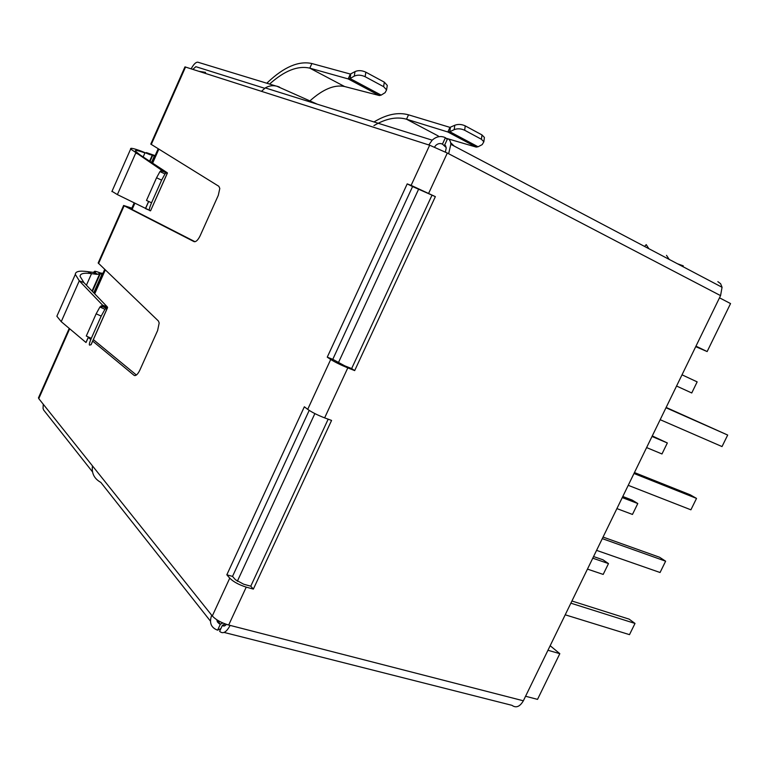 <?xml version="1.0" encoding="UTF-8"?>
<svg xmlns="http://www.w3.org/2000/svg" width="769" height="769" viewBox="0 0 769 769"><rect width="100%" height="100%" fill="white"/><g stroke="black" fill="none" stroke-linecap="round" stroke-linejoin="round"><path stroke-width="1.15" d="M95.433 272.428L94.424 271.447C94.597 270.986 96.673 271.524 100.643 273.053L102.969 273.312M129.528 207.841L123.626 205.467L131.845 208.159M150.291 154.8L140.833 150.984L150.291 154.8L146.331 152.589L155.136 155.617M266.785 83.225L267.747 82.312C284.069 66.913 298.785 60.655 311.878 63.539L350.366 74.055L348.165 78.909L309.792 68.153L311.878 63.539M374.003 121.954C386.586 114.321 398.092 111.947 408.531 114.831L449.961 127.375L447.837 131.98L406.513 119.214L408.531 114.831M373.926 125.626C385.817 118.561 396.679 116.427 406.513 119.214L438.263 135.978M269.563 84.071C284.482 70.69 297.891 65.384 309.792 68.153L344.608 86.532C334.563 84.388 322.99 89.175 309.888 100.912M449.961 127.375L454.787 125.26L454.2 129.634C457.517 128.375 461.006 128.577 464.659 130.249L481.432 139.276L483.855 141.765L482.192 144.62L478.058 146.773L476.213 147.09L448.116 138.862M447.587 138.708L445.972 138.237M350.366 74.055L355.018 71.613L354.269 76.131C357.518 74.68 361.132 74.872 365.131 76.717L383.616 86.657L386.576 89.886L385.125 92.645L381.164 95.116L379.425 95.548L344.608 86.532M450.413 127.366L449.817 131.72L447.837 131.98L476.213 147.09M454.787 125.26C458.103 123.992 461.592 124.203 465.235 125.876L481.98 134.921L484.393 137.43L484.201 138.987M350.799 74.016L350.049 78.525L348.165 78.909L379.425 95.548M355.018 71.613C358.258 70.152 361.882 70.344 365.861 72.19L384.317 82.158L387.278 85.407L387.038 86.955M454.2 129.634L449.817 131.72L478.058 146.773M354.269 76.131L350.049 78.525L381.164 95.116M150.426 154.502L152.204 155.251L149.58 161.154M154.867 156.232L152.204 155.251M162.288 170.651L130.672 149.023C129.961 147.658 133.354 148.311 140.833 150.984M112.005 191.318L117.378 194.595L149.292 210.206L145.447 208.562L148.619 201.42M143.169 156.953L144.947 152.916C137.92 150.436 134.738 149.849 135.392 151.166L140.304 155.078L135.748 153.021L117.378 194.595M162.384 170.651L167.104 172.641L140.304 155.078M162.394 170.612L167.104 172.641M151.551 202.776L161.615 180.138L165.008 173.929L166.219 172.862L167.373 172.987L150.551 210.831L149.484 210.504C148.936 209.87 149.628 207.294 151.551 202.776L146.495 200.44L156.549 177.783L159.952 171.583L161.173 170.526L162.365 170.66M150.551 210.831L167.44 172.987M123.626 205.467L98.172 262.979L158.404 321L159.183 322.99L157.616 330.535L139.785 370.264C137.68 374.493 135.767 376.176 134.037 375.31L92.693 341.109M136.392 375.022L93.357 339.61M90.79 339.533L88.281 337.456M195.028 241.726L128.365 207.592M279.551 87.118C274.543 85.023 269.794 85.292 265.295 87.916L261.47 91.328L184.964 66.874L150.782 144.111L218.829 186.281L219.809 188.424L218.3 195.316L200.132 235.795C197.969 240.149 195.932 242.091 194.009 241.61L124.117 205.784L98.567 263.517M95.385 272.476L93.309 272.399L97.327 274.398L91.54 273.629L87.493 271.611L93.309 272.399M102.517 274.341L98.903 273.37L99.96 274.408L97.452 274.1L93.443 272.111M57.56 314.665L56.868 316.242L61.232 321.663L79.284 280.81L75.324 274.408C75.343 271.438 79.399 270.505 87.493 271.611M83.908 282.598L79.284 280.81L102.556 305.13L107.381 306.966L83.908 282.598L80.072 276.369C80.101 273.543 83.927 272.63 91.54 273.629L86.416 285.203M86.041 342.503L88.473 337.033L85.965 342.484L61.232 321.663M102.44 305.38L99.922 307.004L96.154 313.8L86.291 336.024L91.309 338.331C89.444 342.714 88.887 344.983 89.637 345.146L91.127 344.627L107.602 307.581M107.381 306.966L107.516 307.629L102.537 305.341M96.154 313.8L101.191 316.107L104.94 309.311L107.516 307.629L91.002 344.772M101.191 316.107L91.309 338.331M144.005 537.041L148.83 543.154M69.681 328.776L38.767 398.621L38.556 397.669M131.499 208.957L130.932 208.908M412.578 186.559L435.36 196.633L354.682 370.591L347.799 367.88C340.696 364.967 335.005 362.17 330.718 359.479L327.258 357.152L407.205 183.887L412.578 186.559L332.775 359.334L344.772 365.852L351.644 368.562L431.938 195.326M309.196 410.396L232.526 576.394L235.468 579.759L243.686 584.219L250.771 586.189L328.18 419.172M434.504 147.062L435.86 145.331C437.984 143.467 440.176 143.063 442.444 144.111L446.212 147.571M222.866 622.996L220.367 624.188L219.146 623.697L217.367 621.89L216.8 619.766M407.205 183.887L411.117 185.377L429.66 145.216L428.804 144.947L432.178 140.169C436.436 136.401 440.848 135.575 445.414 137.699L447.241 139.449M450.653 142.698L454.21 146.091M445.414 137.699L442.444 144.111L440.724 143.563M220.895 628.561L217.598 630.176C210.994 627.696 209.024 622.717 211.686 615.229L212.292 615.979C215.926 619.843 221.395 622.861 228.681 625.034L230.114 625.399C226.413 632.349 222.914 634.319 219.626 631.301L222.404 625.312L225.23 623.947M216.858 619.814L220.367 624.188L217.598 630.176M38.767 398.621L92.491 465.918C91.463 473.252 94.241 478.751 100.835 482.413L210.418 621.092M232.526 576.394L226.826 574.799L304.351 406.782L307.696 409.348C311.849 412.271 317.501 415.116 324.633 417.875L331.574 420.422L253.357 589.092L250.771 586.189M332.775 359.334L327.258 357.152M191.173 68.797C193.653 64.231 195.874 62.029 197.854 62.202L275.562 85.897M192.865 69.345L195.864 66.682L264.709 88.3M277.359 86.445L317.241 104.18M43.256 404.244L43.054 408.454L43.65 410.04L92.501 471.868M253.357 589.092L246.243 587.122C238.976 584.844 233.488 581.854 229.748 578.163L226.826 574.799M411.117 185.377L435.36 196.633M429.66 145.216L447.308 153.041L428.66 193.307M354.682 370.591L351.644 368.562M230.114 625.399L523.362 700.79L720.563 295.623L447.308 153.041M226.422 624.361C224.865 626.197 223.529 626.514 222.404 625.312L224.596 625.879M445.876 146.235L444.636 145.072L446.241 147.888L445.386 152.051M720.563 295.623L722.053 287.27L720.62 283.713L717.861 281.646M448.644 153.733L450.836 144.312C450.653 141.227 449.577 139.343 447.606 138.66L444.636 145.072L445.222 145.379M677.422 263.748L683.295 265.853L682.91 266.641M523.362 700.79C519.882 706.749 516.076 708.268 511.933 705.327L224.096 632.435M644.585 246.445L646.22 244.619L648.853 248.695M669.184 259.403L666.502 255.346M237.323 581.297L314.867 413.587M338.322 362.872L418.721 188.972M547.951 650.266L559.813 653.669L537.531 699.367L525.563 696.262M719.496 297.814L730.55 303.572L707.144 351.568L695.974 346.146M707.144 351.568L695.724 346.656M550.162 645.72L559.813 653.669M603.05 537.06L659.562 557.246L665.627 561.197L660.062 572.511L596.571 550.364M665.627 561.197L602.29 538.627M652.006 436.465L667.348 442.963L661.974 453.97L646.604 447.577M652.275 435.927L667.348 442.963M682.016 374.82L697.156 381.876L691.744 392.978L676.557 386.028M593.562 556.554L602.992 559.803L608.481 563.59L603.194 574.414L587.449 569.108M608.481 563.59L592.764 558.188M634.454 472.551L690.235 494.813L696.522 498.408L690.908 509.818L628.225 485.326M696.522 498.408L633.992 473.493M571.934 601.002L629.148 619.141L635.011 623.438L629.494 634.646L565.205 614.806M635.011 623.438L570.867 603.184M622.794 496.495L632.108 500.061L637.789 503.532L632.464 514.442L616.901 508.597M637.789 503.532L622.265 497.591M666.137 407.435L727.685 435.052L722.024 446.568L660.177 419.691M727.685 435.052L665.992 407.743M267.747 82.312L267.718 83.504M481.98 134.921L481.432 139.276M465.235 125.876L464.659 130.249M384.317 82.158L383.616 86.657M365.861 72.19L365.131 76.717M151.531 162.432L154.367 156.04L152.829 155.251M162.211 171.006L161.605 172.352M148.686 201.449L145.543 208.514M161.173 170.526L166.219 172.862M156.549 177.783L161.615 180.138M134.037 375.31L134.911 375.618M93.751 292.806L102.008 274.168L100.643 273.053M99.384 274.466L92.04 291.038M102.017 306.341L101.412 307.696M88.397 336.995L85.965 342.484M102.075 306.37L101.479 307.725M101.056 305.899L106.064 308.196M185.55 66.999L151.272 144.437M92.491 465.918L211.686 615.229M428.804 144.947L261.47 91.328M212.292 615.979L229.748 578.163M307.696 409.348L330.718 359.479M246.243 587.122L228.681 625.034M347.799 367.88L324.633 417.875M158.847 149.128L152.627 163.153M134.844 203.285L132.085 209.504M105.286 269.967L94.712 293.806M205.573 72.373L199.133 71.354M484.393 137.43L483.855 141.765M387.278 85.407L386.576 89.886M150.013 161.442L152.675 155.434M111.88 191.577L130.663 149.023M145.562 208.524L148.696 201.459M159.952 171.583L165.008 173.929M94.424 271.447L94.078 272.226M99.932 274.475L92.415 291.432M75.324 274.408L56.868 316.242M102.094 306.379L101.489 307.725M99.922 307.004L104.94 309.311M69.22 328.392L38.45 397.9M265.295 87.916L432.178 140.169M450.836 144.312L722.053 287.27M94.145 293.22L104.699 269.41M131.412 209.158L134.162 202.949M151.983 162.73L158.193 148.725"/></g></svg>
